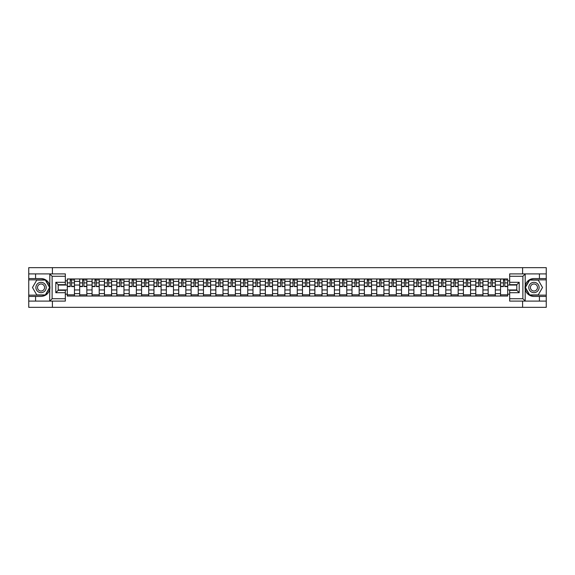 <?xml version="1.0" encoding="UTF-8"?>
<svg xmlns="http://www.w3.org/2000/svg" width="575" height="575" viewBox="0 0 575 575"><rect width="100%" height="100%" fill="white"/><g stroke="black" fill="none" stroke-linecap="round" stroke-linejoin="round"><path stroke-width="0.86" d="M65.327 276.273L52.117 276.273L49.666 273.894L65.327 273.894L65.327 284.683L58.19 284.683L58.19 290.317L65.327 290.317L65.327 301.106L49.666 301.106L49.809 285.775C48.573 281.319 45.655 278.918 41.048 278.573A8.927 8.927 0 0 1 49.809 289.225C48.573 293.681 45.655 296.082 41.048 296.427L28.75 296.427L28.75 307.338L546.25 307.338L546.25 279.845L529.532 279.845L525.112 287.5L529.532 295.155L546.25 295.155M533.952 278.573C529.345 278.918 526.427 281.319 525.191 285.775L525.191 289.225C526.427 293.681 529.345 296.082 533.952 296.427A8.927 8.927 0 0 1 525.025 287.5A8.927 8.927 0 0 1 533.952 278.573L546.25 278.573L546.25 267.662L28.75 267.662L28.75 295.155L45.468 295.155L49.888 287.5L45.468 279.845L28.75 279.845M79.688 296.032L79.688 281.391L74.455 281.391L74.455 296.032M74.455 281.391L74.455 278.968M79.688 281.391L79.688 278.968M86.832 278.968L86.832 296.032M92.072 296.032L92.072 278.968M99.209 278.968L99.209 296.032M104.449 296.032L104.449 278.968M111.586 278.968L111.586 296.032M116.826 296.032L116.826 278.968M123.963 278.968L123.963 296.032M129.202 296.032L129.202 278.968M136.347 278.968L136.347 296.032M141.579 296.032L141.579 278.968M148.724 278.968L148.724 296.032M153.956 296.032L153.956 278.968M161.101 278.968L161.101 296.032M166.34 296.032L166.34 278.968M173.478 278.968L173.478 296.032M178.717 296.032L178.717 278.968M185.854 278.968L185.854 296.032M191.094 296.032L191.094 278.968M198.231 278.968L198.231 296.032M203.471 296.032L203.471 278.968M210.615 278.968L210.615 296.032M215.848 296.032L215.848 278.968M222.992 278.968L222.992 296.032M228.225 296.032L228.225 278.968M235.369 278.968L235.369 296.032M240.609 296.032L240.609 278.968M247.746 278.968L247.746 296.032M252.986 296.032L252.986 278.968M260.123 278.968L260.123 296.032M265.363 296.032L265.363 278.968M272.507 278.968L272.507 296.032M277.739 296.032L277.739 278.968M284.884 278.968L284.884 296.032M290.116 296.032L290.116 278.968M297.261 278.968L297.261 296.032M302.493 296.032L302.493 278.968M309.637 278.968L309.637 296.032M314.877 296.032L314.877 278.968M322.014 278.968L322.014 296.032M327.254 296.032L327.254 278.968M334.391 278.968L334.391 296.032M339.631 296.032L339.631 278.968M346.775 278.968L346.775 296.032M352.008 296.032L352.008 278.968M359.152 278.968L359.152 296.032M364.385 296.032L364.385 278.968M371.529 278.968L371.529 296.032M376.769 296.032L376.769 278.968M383.906 278.968L383.906 296.032M389.146 296.032L389.146 278.968M396.283 278.968L396.283 296.032M401.522 296.032L401.522 278.968M408.66 278.968L408.66 296.032M413.899 296.032L413.899 278.968M421.044 278.968L421.044 296.032M426.276 296.032L426.276 278.968M433.421 278.968L433.421 296.032M438.653 296.032L438.653 278.968M445.798 278.968L445.798 296.032M451.037 296.032L451.037 278.968M458.174 278.968L458.174 296.032M463.414 296.032L463.414 278.968M470.551 278.968L470.551 296.032M475.791 296.032L475.791 278.968M482.928 278.968L482.928 296.032M488.168 296.032L488.168 278.968M495.312 278.968L495.312 296.032M500.545 296.032L500.545 278.968M500.545 289.958L495.312 289.958M488.168 289.958L482.928 289.958M475.791 289.958L470.551 289.958M463.414 289.958L458.174 289.958M451.037 289.958L445.798 289.958M438.653 289.958L433.421 289.958M426.276 289.958L421.044 289.958M413.899 289.958L408.66 289.958M401.522 289.958L396.283 289.958M389.146 289.958L383.906 289.958M376.769 289.958L371.529 289.958M364.385 289.958L359.152 289.958M352.008 289.958L346.775 289.958M339.631 289.958L334.391 289.958M327.254 289.958L322.014 289.958M314.877 289.958L309.637 289.958M302.493 289.958L297.261 289.958M290.116 289.958L284.884 289.958M277.739 289.958L272.507 289.958M265.363 289.958L260.123 289.958M252.986 289.958L247.746 289.958M240.609 289.958L235.369 289.958M228.225 289.958L222.992 289.958M215.848 289.958L210.615 289.958M203.471 289.958L198.231 289.958M191.094 289.958L185.854 289.958M178.717 289.958L173.478 289.958M166.34 289.958L161.101 289.958M153.956 289.958L148.724 289.958M141.579 289.958L136.347 289.958M129.202 289.958L123.963 289.958M116.826 289.958L111.586 289.958M104.449 289.958L99.209 289.958M92.072 289.958L86.832 289.958M79.688 289.958L74.455 289.958M500.545 285.042L495.312 285.042M488.168 285.042L482.928 285.042M475.791 285.042L470.551 285.042M463.414 285.042L458.174 285.042M451.037 285.042L445.798 285.042M438.653 285.042L433.421 285.042M426.276 285.042L421.044 285.042M413.899 285.042L408.66 285.042M401.522 285.042L396.283 285.042M389.146 285.042L383.906 285.042M376.769 285.042L371.529 285.042M364.385 285.042L359.152 285.042M352.008 285.042L346.775 285.042M339.631 285.042L334.391 285.042M327.254 285.042L322.014 285.042M314.877 285.042L309.637 285.042M302.493 285.042L297.261 285.042M290.116 285.042L284.884 285.042M277.739 285.042L272.507 285.042M265.363 285.042L260.123 285.042M252.986 285.042L247.746 285.042M240.609 285.042L235.369 285.042M228.225 285.042L222.992 285.042M215.848 285.042L210.615 285.042M203.471 285.042L198.231 285.042M191.094 285.042L185.854 285.042M178.717 285.042L173.478 285.042M166.34 285.042L161.101 285.042M153.956 285.042L148.724 285.042M141.579 285.042L136.347 285.042M129.202 285.042L123.963 285.042M116.826 285.042L111.586 285.042M104.449 285.042L99.209 285.042M92.072 285.042L86.832 285.042M79.688 285.042L74.455 285.042M58.19 289.958L67.311 289.958L67.311 285.042L58.19 285.042M65.327 280.837L67.311 280.837L67.311 285.042M516.81 285.042L507.689 285.042L507.689 278.968L67.311 278.968L67.311 280.837M507.689 280.837L509.673 280.837M509.673 294.163L507.689 294.163L507.689 289.958L516.81 289.958M67.311 289.958L67.311 296.032L507.689 296.032L507.689 294.163M67.311 294.163L65.327 294.163M522.603 307.338L522.603 301.106M522.603 273.894L522.603 267.662M52.397 307.338L52.397 301.106M52.397 273.894L52.397 267.662M507.689 285.042L507.689 289.958M74.455 294.838L67.311 294.838M70.208 280.162L71.559 280.162M86.832 294.838L79.688 294.838M82.584 280.162L83.936 280.162M99.209 294.838L92.072 294.838M94.968 280.162L96.312 280.162M111.586 294.838L104.449 294.838M107.345 280.162L108.689 280.162M123.963 294.838L116.826 294.838M119.722 280.162L121.073 280.162M136.347 294.838L129.202 294.838M132.099 280.162L133.45 280.162M148.724 294.838L141.579 294.838M144.476 280.162L145.827 280.162M161.101 294.838L153.956 294.838M156.853 280.162L158.204 280.162M173.478 294.838L166.34 294.838M169.237 280.162L170.581 280.162M185.854 294.838L178.717 294.838M181.614 280.162L182.958 280.162M198.231 294.838L191.094 294.838M193.991 280.162L195.342 280.162M210.615 294.838L203.471 294.838M206.368 280.162L207.719 280.162M222.992 294.838L215.848 294.838M218.744 280.162L220.096 280.162M235.369 294.838L228.225 294.838M231.121 280.162L232.472 280.162M247.746 294.838L240.609 294.838M243.505 280.162L244.849 280.162M260.123 294.838L252.986 294.838M255.882 280.162L257.226 280.162M272.507 294.838L265.363 294.838M268.259 280.162L269.61 280.162M284.884 294.838L277.739 294.838M280.636 280.162L281.987 280.162M297.261 294.838L290.116 294.838M293.013 280.162L294.364 280.162M309.637 294.838L302.493 294.838M305.39 280.162L306.741 280.162M322.014 294.838L314.877 294.838M317.774 280.162L319.118 280.162M334.391 294.838L327.254 294.838M330.151 280.162L331.495 280.162M346.775 294.838L339.631 294.838M342.527 280.162L343.879 280.162M359.152 294.838L352.008 294.838M354.904 280.162L356.256 280.162M371.529 294.838L364.385 294.838M367.281 280.162L368.632 280.162M383.906 294.838L376.769 294.838M379.658 280.162L381.009 280.162M396.283 294.838L389.146 294.838M392.042 280.162L393.386 280.162M408.66 294.838L401.522 294.838M404.419 280.162L405.763 280.162M421.044 294.838L413.899 294.838M416.796 280.162L418.147 280.162M433.421 294.838L426.276 294.838M429.173 280.162L430.524 280.162M445.798 294.838L438.653 294.838M441.55 280.162L442.901 280.162M458.174 294.838L451.037 294.838M453.927 280.162L455.278 280.162M470.551 294.838L463.414 294.838M466.311 280.162L467.655 280.162M482.928 294.838L475.791 294.838M478.688 280.162L480.032 280.162M495.312 294.838L488.168 294.838M491.064 280.162L492.416 280.162M507.689 294.838L500.545 294.838M503.441 280.162L504.793 280.162M71.559 286.587L71.559 279.048L74.412 279.048L74.412 286.587L71.559 286.587M70.208 280.082L71.559 280.082M72.745 280.082L73.384 280.082M69.022 279.048L67.354 279.048L67.354 286.587L70.208 286.587L70.208 279.048L72.745 279.048M83.936 286.587L83.936 279.048L86.789 279.048L86.789 286.587L83.936 286.587M82.584 280.082L83.936 280.082M85.129 280.082L85.761 280.082M81.398 279.048L79.731 279.048L79.731 286.587L82.584 286.587L82.584 279.048L85.129 279.048M96.312 286.587L96.312 279.048L99.173 279.048L99.173 286.587L96.312 286.587M94.968 280.082L96.312 280.082M97.506 280.082L98.138 280.082M93.775 279.048L92.108 279.048L92.108 286.587L94.968 286.587L94.968 279.048L97.506 279.048M35.571 296.427L35.571 301.106L28.75 301.106M49.666 301.106L35.571 301.106M28.75 296.427L28.75 295.155M49.666 273.894L35.571 273.894L35.571 278.573L28.75 278.573M35.571 273.894L28.75 273.894M41.048 278.573L35.571 278.573M58.19 284.683L55.804 282.303L65.327 282.303M65.327 292.697L55.804 292.697L58.19 290.317M49.809 301.041L52.117 298.727L65.327 298.727M525.334 273.894L522.883 276.273L509.673 276.273L509.673 273.894L546.25 273.894M539.429 278.573L539.429 273.894M509.673 298.727L522.883 298.727L525.334 301.106L509.673 301.106L509.673 290.317L516.81 290.317L516.81 284.683L509.673 284.683L509.673 276.273M546.25 278.573L546.25 279.845M525.334 301.106L539.429 301.106L539.429 296.427L546.25 296.427M539.429 301.106L546.25 301.106M533.952 296.427L539.429 296.427M516.81 290.317L519.196 292.697L509.673 292.697M509.673 282.303L519.196 282.303L516.81 284.683M35.894 287.5A5.161 5.161 0 0 0 41.048 292.661A5.161 5.161 0 0 0 46.208 287.5A5.161 5.161 0 0 0 41.048 282.339A5.161 5.161 0 0 0 35.894 287.5M37.519 287.5A3.529 3.529 0 0 0 41.048 291.029A3.529 3.529 0 0 0 44.577 287.5A3.529 3.529 0 0 0 41.048 283.971A3.529 3.529 0 0 0 37.519 287.5M45.332 280.082L49.615 287.5L45.332 294.918L36.764 294.918L32.48 287.5L36.764 280.082L45.332 280.082M528.792 287.5A5.161 5.161 0 0 0 533.952 292.661A5.161 5.161 0 0 0 539.106 287.5A5.161 5.161 0 0 0 533.952 282.339A5.161 5.161 0 0 0 528.792 287.5M530.423 287.5A3.529 3.529 0 0 0 533.952 291.029A3.529 3.529 0 0 0 537.481 287.5A3.529 3.529 0 0 0 533.952 283.971A3.529 3.529 0 0 0 530.423 287.5M538.236 280.082L542.52 287.5L538.236 294.918L529.668 294.918L525.385 287.5L529.668 280.082L538.236 280.082M108.689 286.587L108.689 279.048L111.55 279.048L111.55 286.587L108.689 286.587M107.345 280.082L108.689 280.082M109.882 280.082L110.515 280.082M106.152 279.048L104.485 279.048L104.485 286.587L107.345 286.587L107.345 279.048L109.882 279.048M121.073 286.587L121.073 279.048L123.927 279.048L123.927 286.587L121.073 286.587M119.722 280.082L121.073 280.082M122.259 280.082L122.892 280.082M118.529 279.048L116.862 279.048L116.862 286.587L119.722 286.587L119.722 279.048L122.259 279.048M133.45 286.587L133.45 279.048L136.304 279.048L136.304 286.587L133.45 286.587M132.099 280.082L133.45 280.082M134.636 280.082L135.276 280.082M130.906 279.048L129.246 279.048L129.246 286.587L132.099 286.587L132.099 279.048L134.636 279.048M145.827 286.587L145.827 279.048L148.681 279.048L148.681 286.587L145.827 286.587M144.476 280.082L145.827 280.082M147.013 280.082L147.653 280.082M143.29 279.048L141.623 279.048L141.623 286.587L144.476 286.587L144.476 279.048L147.013 279.048M158.204 286.587L158.204 279.048L161.058 279.048L161.058 286.587L158.204 286.587M156.853 280.082L158.204 280.082M159.397 280.082L160.03 280.082M155.667 279.048L153.999 279.048L153.999 286.587L156.853 286.587L156.853 279.048L159.397 279.048M170.581 286.587L170.581 279.048L173.442 279.048L173.442 286.587L170.581 286.587M169.237 280.082L170.581 280.082M171.774 280.082L172.407 280.082M168.044 279.048L166.376 279.048L166.376 286.587L169.237 286.587L169.237 279.048L171.774 279.048M182.958 286.587L182.958 279.048L185.818 279.048L185.818 286.587L182.958 286.587M181.614 280.082L182.958 280.082M184.151 280.082L184.783 280.082M180.421 279.048L178.753 279.048L178.753 286.587L181.614 286.587L181.614 279.048L184.151 279.048M195.342 286.587L195.342 279.048L198.195 279.048L198.195 286.587L195.342 286.587M193.991 280.082L195.342 280.082M196.528 280.082L197.16 280.082M192.798 279.048L191.13 279.048L191.13 286.587L193.991 286.587L193.991 279.048L196.528 279.048M207.719 286.587L207.719 279.048L210.572 279.048L210.572 286.587L207.719 286.587M206.368 280.082L207.719 280.082M208.905 280.082L209.544 280.082M205.174 279.048L203.514 279.048L203.514 286.587L206.368 286.587L206.368 279.048L208.905 279.048M220.096 286.587L220.096 279.048L222.949 279.048L222.949 286.587L220.096 286.587M218.744 280.082L220.096 280.082M221.282 280.082L221.921 280.082M217.558 279.048L215.891 279.048L215.891 286.587L218.744 286.587L218.744 279.048L221.282 279.048M232.472 286.587L232.472 279.048L235.326 279.048L235.326 286.587L232.472 286.587M231.121 280.082L232.472 280.082M233.666 280.082L234.298 280.082M229.935 279.048L228.268 279.048L228.268 286.587L231.121 286.587L231.121 279.048L233.666 279.048M244.849 286.587L244.849 279.048L247.71 279.048L247.71 286.587L244.849 286.587M243.505 280.082L244.849 280.082M246.042 280.082L246.675 280.082M242.312 279.048L240.645 279.048L240.645 286.587L243.505 286.587L243.505 279.048L246.042 279.048M257.226 286.587L257.226 279.048L260.087 279.048L260.087 286.587L257.226 286.587M255.882 280.082L257.226 280.082M258.419 280.082L259.052 280.082M254.689 279.048L253.022 279.048L253.022 286.587L255.882 286.587L255.882 279.048L258.419 279.048M269.61 286.587L269.61 279.048L272.464 279.048L272.464 286.587L269.61 286.587M268.259 280.082L269.61 280.082M270.796 280.082L271.429 280.082M267.066 279.048L265.398 279.048L265.398 286.587L268.259 286.587L268.259 279.048L270.796 279.048M281.987 286.587L281.987 279.048L284.841 279.048L284.841 286.587L281.987 286.587M280.636 280.082L281.987 280.082M283.173 280.082L283.813 280.082M279.443 279.048L277.783 279.048L277.783 286.587L280.636 286.587L280.636 279.048L283.173 279.048M294.364 286.587L294.364 279.048L297.217 279.048L297.217 286.587L294.364 286.587M293.013 280.082L294.364 280.082M295.557 280.082L296.19 280.082M291.827 279.048L290.159 279.048L290.159 286.587L293.013 286.587L293.013 279.048L295.557 279.048M306.741 286.587L306.741 279.048L309.602 279.048L309.602 286.587L306.741 286.587M305.39 280.082L306.741 280.082M307.934 280.082L308.567 280.082M304.204 279.048L302.536 279.048L302.536 286.587L305.39 286.587L305.39 279.048L307.934 279.048M319.118 286.587L319.118 279.048L321.978 279.048L321.978 286.587L319.118 286.587M317.774 280.082L319.118 280.082M320.311 280.082L320.943 280.082M316.581 279.048L314.913 279.048L314.913 286.587L317.774 286.587L317.774 279.048L320.311 279.048M331.495 286.587L331.495 279.048L334.355 279.048L334.355 286.587L331.495 286.587M330.151 280.082L331.495 280.082M332.688 280.082L333.32 280.082M328.957 279.048L327.29 279.048L327.29 286.587L330.151 286.587L330.151 279.048L332.688 279.048M343.879 286.587L343.879 279.048L346.732 279.048L346.732 286.587L343.879 286.587M342.527 280.082L343.879 280.082M345.065 280.082L345.704 280.082M341.334 279.048L339.674 279.048L339.674 286.587L342.527 286.587L342.527 279.048L345.065 279.048M356.256 286.587L356.256 279.048L359.109 279.048L359.109 286.587L356.256 286.587M354.904 280.082L356.256 280.082M357.442 280.082L358.081 280.082M353.718 279.048L352.051 279.048L352.051 286.587L354.904 286.587L354.904 279.048L357.442 279.048M368.632 286.587L368.632 279.048L371.486 279.048L371.486 286.587L368.632 286.587M367.281 280.082L368.632 280.082M369.826 280.082L370.458 280.082M366.095 279.048L364.428 279.048L364.428 286.587L367.281 286.587L367.281 279.048L369.826 279.048M381.009 286.587L381.009 279.048L383.87 279.048L383.87 286.587L381.009 286.587M379.658 280.082L381.009 280.082M382.202 280.082L382.835 280.082M378.472 279.048L376.805 279.048L376.805 286.587L379.658 286.587L379.658 279.048L382.202 279.048M393.386 286.587L393.386 279.048L396.247 279.048L396.247 286.587L393.386 286.587M392.042 280.082L393.386 280.082M394.579 280.082L395.212 280.082M390.849 279.048L389.182 279.048L389.182 286.587L392.042 286.587L392.042 279.048L394.579 279.048M405.763 286.587L405.763 279.048L408.624 279.048L408.624 286.587L405.763 286.587M404.419 280.082L405.763 280.082M406.956 280.082L407.589 280.082M403.226 279.048L401.558 279.048L401.558 286.587L404.419 286.587L404.419 279.048L406.956 279.048M418.147 286.587L418.147 279.048L421.001 279.048L421.001 286.587L418.147 286.587M416.796 280.082L418.147 280.082M419.333 280.082L419.973 280.082M415.603 279.048L413.942 279.048L413.942 286.587L416.796 286.587L416.796 279.048L419.333 279.048M430.524 286.587L430.524 279.048L433.378 279.048L433.378 286.587L430.524 286.587M429.173 280.082L430.524 280.082M431.71 280.082L432.35 280.082M427.987 279.048L426.319 279.048L426.319 286.587L429.173 286.587L429.173 279.048L431.71 279.048M442.901 286.587L442.901 279.048L445.754 279.048L445.754 286.587L442.901 286.587M441.55 280.082L442.901 280.082M444.094 280.082L444.727 280.082M440.364 279.048L438.696 279.048L438.696 286.587L441.55 286.587L441.55 279.048L444.094 279.048M455.278 286.587L455.278 279.048L458.138 279.048L458.138 286.587L455.278 286.587M453.927 280.082L455.278 280.082M456.471 280.082L457.103 280.082M452.741 279.048L451.073 279.048L451.073 286.587L453.927 286.587L453.927 279.048L456.471 279.048M467.655 286.587L467.655 279.048L470.515 279.048L470.515 286.587L467.655 286.587M466.311 280.082L467.655 280.082M468.848 280.082L469.48 280.082M465.118 279.048L463.45 279.048L463.45 286.587L466.311 286.587L466.311 279.048L468.848 279.048M480.032 286.587L480.032 279.048L482.892 279.048L482.892 286.587L480.032 286.587M478.688 280.082L480.032 280.082M481.225 280.082L481.857 280.082M477.494 279.048L475.827 279.048L475.827 286.587L478.688 286.587L478.688 279.048L481.225 279.048M492.416 286.587L492.416 279.048L495.269 279.048L495.269 286.587L492.416 286.587M491.064 280.082L492.416 280.082M493.602 280.082L494.241 280.082M489.871 279.048L488.211 279.048L488.211 286.587L491.064 286.587L491.064 279.048L493.602 279.048M504.793 286.587L504.793 279.048L507.646 279.048L507.646 286.587L504.793 286.587M503.441 280.082L504.793 280.082M505.978 280.082L506.618 280.082M502.255 279.048L500.588 279.048L500.588 286.587L503.441 286.587L503.441 279.048L505.978 279.048M488.168 281.391L482.928 281.391M475.791 281.391L470.551 281.391M463.414 281.391L458.174 281.391M451.037 281.391L445.798 281.391M438.653 281.391L433.421 281.391M426.276 281.391L421.044 281.391M413.899 281.391L408.66 281.391M401.522 281.391L396.283 281.391M389.146 281.391L383.906 281.391M376.769 281.391L371.529 281.391M364.385 281.391L359.152 281.391M352.008 281.391L346.775 281.391M339.631 281.391L334.391 281.391M327.254 281.391L322.014 281.391M314.877 281.391L309.637 281.391M302.493 281.391L297.261 281.391M290.116 281.391L284.884 281.391M277.739 281.391L272.507 281.391M265.363 281.391L260.123 281.391M252.986 281.391L247.746 281.391M240.609 281.391L235.369 281.391M228.225 281.391L222.992 281.391M215.848 281.391L210.615 281.391M203.471 281.391L198.231 281.391M191.094 281.391L185.854 281.391M178.717 281.391L173.478 281.391M166.34 281.391L161.101 281.391M153.956 281.391L148.724 281.391M141.579 281.391L136.347 281.391M129.202 281.391L123.963 281.391M116.826 281.391L111.586 281.391M104.449 281.391L99.209 281.391M92.072 281.391L86.832 281.391M500.545 281.391L495.312 281.391M488.168 293.609L482.928 293.609M475.791 293.609L470.551 293.609M463.414 293.609L458.174 293.609M451.037 293.609L445.798 293.609M438.653 293.609L433.421 293.609M426.276 293.609L421.044 293.609M413.899 293.609L408.66 293.609M401.522 293.609L396.283 293.609M389.146 293.609L383.906 293.609M376.769 293.609L371.529 293.609M364.385 293.609L359.152 293.609M352.008 293.609L346.775 293.609M339.631 293.609L334.391 293.609M327.254 293.609L322.014 293.609M314.877 293.609L309.637 293.609M302.493 293.609L297.261 293.609M290.116 293.609L284.884 293.609M277.739 293.609L272.507 293.609M265.363 293.609L260.123 293.609M252.986 293.609L247.746 293.609M240.609 293.609L235.369 293.609M228.225 293.609L222.992 293.609M215.848 293.609L210.615 293.609M203.471 293.609L198.231 293.609M191.094 293.609L185.854 293.609M178.717 293.609L173.478 293.609M166.34 293.609L161.101 293.609M153.956 293.609L148.724 293.609M141.579 293.609L136.347 293.609M129.202 293.609L123.963 293.609M116.826 293.609L111.586 293.609M104.449 293.609L99.209 293.609M92.072 293.609L86.832 293.609M79.688 293.609L74.455 293.609M500.545 293.609L495.312 293.609M71.559 286.314L74.412 286.314M71.559 282.9L74.412 282.9M67.354 286.314L70.208 286.314M67.354 282.9L70.208 282.9M83.936 286.314L86.789 286.314M83.936 282.9L86.789 282.9M79.731 286.314L82.584 286.314M79.731 282.9L82.584 282.9M96.312 286.314L99.173 286.314M96.312 282.9L99.173 282.9M92.108 286.314L94.968 286.314M92.108 282.9L94.968 282.9M49.809 285.775L49.809 273.959M52.117 276.273L52.117 298.727M55.804 292.697L55.804 282.303M525.191 273.959L525.191 285.775M525.191 289.225L525.191 301.041M522.883 298.727L522.883 276.273M519.196 282.303L519.196 292.697M108.689 286.314L111.55 286.314M108.689 282.9L111.55 282.9M104.485 286.314L107.345 286.314M104.485 282.9L107.345 282.9M121.073 286.314L123.927 286.314M121.073 282.9L123.927 282.9M116.862 286.314L119.722 286.314M116.862 282.9L119.722 282.9M133.45 286.314L136.304 286.314M133.45 282.9L136.304 282.9M129.246 286.314L132.099 286.314M129.246 282.9L132.099 282.9M145.827 286.314L148.681 286.314M145.827 282.9L148.681 282.9M141.623 286.314L144.476 286.314M141.623 282.9L144.476 282.9M158.204 286.314L161.058 286.314M158.204 282.9L161.058 282.9M153.999 286.314L156.853 286.314M153.999 282.9L156.853 282.9M170.581 286.314L173.442 286.314M170.581 282.9L173.442 282.9M166.376 286.314L169.237 286.314M166.376 282.9L169.237 282.9M182.958 286.314L185.818 286.314M182.958 282.9L185.818 282.9M178.753 286.314L181.614 286.314M178.753 282.9L181.614 282.9M195.342 286.314L198.195 286.314M195.342 282.9L198.195 282.9M191.13 286.314L193.991 286.314M191.13 282.9L193.991 282.9M207.719 286.314L210.572 286.314M207.719 282.9L210.572 282.9M203.514 286.314L206.368 286.314M203.514 282.9L206.368 282.9M220.096 286.314L222.949 286.314M220.096 282.9L222.949 282.9M215.891 286.314L218.744 286.314M215.891 282.9L218.744 282.9M232.472 286.314L235.326 286.314M232.472 282.9L235.326 282.9M228.268 286.314L231.121 286.314M228.268 282.9L231.121 282.9M244.849 286.314L247.71 286.314M244.849 282.9L247.71 282.9M240.645 286.314L243.505 286.314M240.645 282.9L243.505 282.9M257.226 286.314L260.087 286.314M257.226 282.9L260.087 282.9M253.022 286.314L255.882 286.314M253.022 282.9L255.882 282.9M269.61 286.314L272.464 286.314M269.61 282.9L272.464 282.9M265.398 286.314L268.259 286.314M265.398 282.9L268.259 282.9M281.987 286.314L284.841 286.314M281.987 282.9L284.841 282.9M277.783 286.314L280.636 286.314M277.783 282.9L280.636 282.9M294.364 286.314L297.217 286.314M294.364 282.9L297.217 282.9M290.159 286.314L293.013 286.314M290.159 282.9L293.013 282.9M306.741 286.314L309.602 286.314M306.741 282.9L309.602 282.9M302.536 286.314L305.39 286.314M302.536 282.9L305.39 282.9M319.118 286.314L321.978 286.314M319.118 282.9L321.978 282.9M314.913 286.314L317.774 286.314M314.913 282.9L317.774 282.9M331.495 286.314L334.355 286.314M331.495 282.9L334.355 282.9M327.29 286.314L330.151 286.314M327.29 282.9L330.151 282.9M343.879 286.314L346.732 286.314M343.879 282.9L346.732 282.9M339.674 286.314L342.527 286.314M339.674 282.9L342.527 282.9M356.256 286.314L359.109 286.314M356.256 282.9L359.109 282.9M352.051 286.314L354.904 286.314M352.051 282.9L354.904 282.9M368.632 286.314L371.486 286.314M368.632 282.9L371.486 282.9M364.428 286.314L367.281 286.314M364.428 282.9L367.281 282.9M381.009 286.314L383.87 286.314M381.009 282.9L383.87 282.9M376.805 286.314L379.658 286.314M376.805 282.9L379.658 282.9M393.386 286.314L396.247 286.314M393.386 282.9L396.247 282.9M389.182 286.314L392.042 286.314M389.182 282.9L392.042 282.9M405.763 286.314L408.624 286.314M405.763 282.9L408.624 282.9M401.558 286.314L404.419 286.314M401.558 282.9L404.419 282.9M418.147 286.314L421.001 286.314M418.147 282.9L421.001 282.9M413.942 286.314L416.796 286.314M413.942 282.9L416.796 282.9M430.524 286.314L433.378 286.314M430.524 282.9L433.378 282.9M426.319 286.314L429.173 286.314M426.319 282.9L429.173 282.9M442.901 286.314L445.754 286.314M442.901 282.9L445.754 282.9M438.696 286.314L441.55 286.314M438.696 282.9L441.55 282.9M455.278 286.314L458.138 286.314M455.278 282.9L458.138 282.9M451.073 286.314L453.927 286.314M451.073 282.9L453.927 282.9M467.655 286.314L470.515 286.314M467.655 282.9L470.515 282.9M463.45 286.314L466.311 286.314M463.45 282.9L466.311 282.9M480.032 286.314L482.892 286.314M480.032 282.9L482.892 282.9M475.827 286.314L478.688 286.314M475.827 282.9L478.688 282.9M492.416 286.314L495.269 286.314M492.416 282.9L495.269 282.9M488.211 286.314L491.064 286.314M488.211 282.9L491.064 282.9M504.793 286.314L507.646 286.314M504.793 282.9L507.646 282.9M500.588 286.314L503.441 286.314M500.588 282.9L503.441 282.9"/></g></svg>
